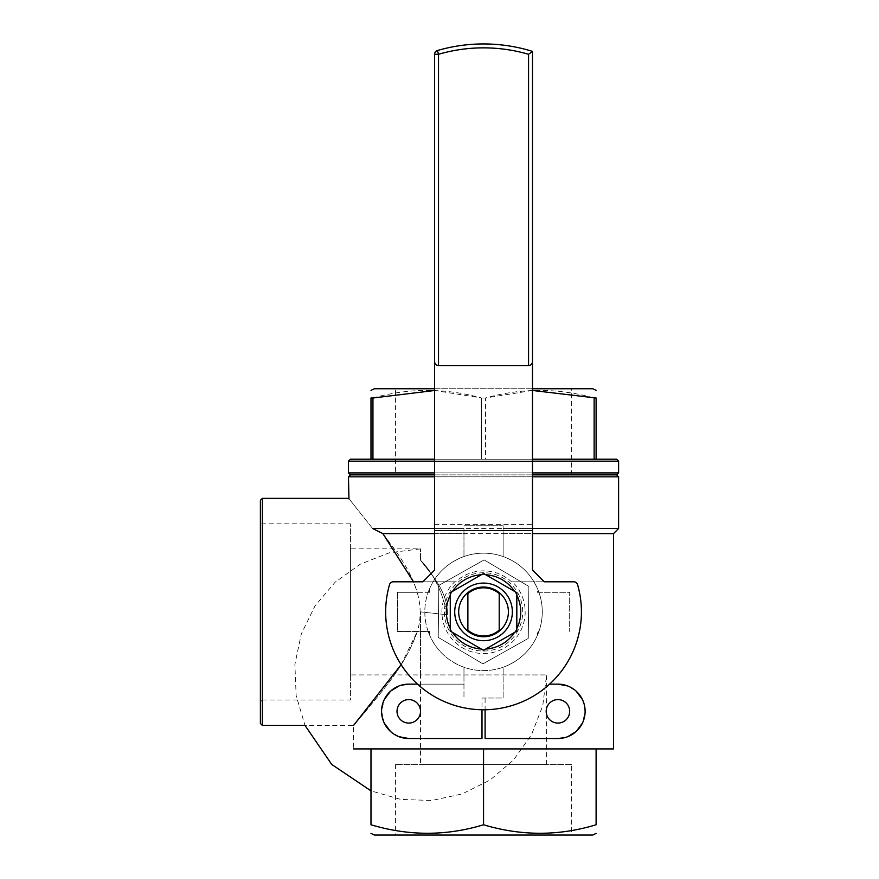 <?xml version="1.0" encoding="UTF-8"?>
<svg xmlns="http://www.w3.org/2000/svg" width="879" height="879" viewBox="0 0 879 879"><rect width="100%" height="100%" fill="white"/><g stroke="black" fill="none" stroke-linecap="round" stroke-linejoin="round"><path stroke-width="0.66" stroke-dasharray="4.39 3.3" d="M420.514 764.576L546.573 764.576L420.514 764.576L420.514 674.929L546.573 674.929L420.514 674.929L420.514 611.894L447.389 614.762C442.06 590.93 433.105 572.745 420.514 560.176L420.514 548.859L420.514 560.176C433.127 572.778 442.082 590.974 447.389 614.762L420.514 611.894L420.514 674.929L350.435 674.929L350.435 548.859L350.435 674.929M571.636 764.576L395.451 764.576L571.636 764.576L571.636 835.05L395.451 835.05L571.636 835.05M592.732 835.05L374.355 835.05M370.982 748.919L483.549 748.919L370.982 748.919L370.982 824.766C408.219 836.094 445.73 836.094 483.549 824.766C520.775 836.094 558.297 836.094 596.105 824.766L596.105 748.919L483.549 748.919L596.105 748.919M613.52 748.919L353.567 748.919L353.567 725.428L305.002 725.428L296.146 695.553L294.883 664.414L301.31 633.913L315.012 605.917L335.174 582.14L360.544 564.043L389.584 552.715L420.514 548.859L350.435 548.859M483.549 824.766L483.549 748.919M613.52 533.597L382.87 533.597C400.154 556.66 429.545 592.567 417.239 631.704C404.889 667.59 378.882 694.355 365.224 711.869C349.864 729.779 349.875 729.768 365.257 711.825C379.025 694.135 404.944 667.579 417.305 631.474L401.132 664.689M537.552 592.314L538.915 592.314A58.728 58.728 0 0 0 537.552 588.842L537.552 592.314L569.68 592.314L569.68 631.474L569.68 592.314L538.915 592.314A58.728 58.728 0 0 1 538.915 631.474L537.552 631.474L537.552 634.946C530.685 650.46 519.203 661.228 503.118 667.26L503.118 698.025L485.098 698.025L485.098 709.76M574.503 689.795L576.141 691.158M582.447 699.596L585.117 711.342L582.447 723.076M567.79 736.668L564.944 737.602M557.934 738.514L485.098 738.514M485.098 698.025L482 698.025L482 709.76M482 738.514L408.768 738.514M398.945 736.679L390.562 731.526M384.255 723.087L381.585 711.331L384.255 699.574M398.912 686.005L401.362 685.18M482 698.025L503.118 698.025L503.118 667.26A58.728 58.728 0 0 1 463.969 667.26L463.969 684.148L408.768 684.148M417.525 684.148L463.969 684.148L463.969 698.025L463.969 667.26C447.96 661.305 436.478 650.526 429.534 634.946L429.534 631.474L397.418 631.474L397.418 592.314L417.305 592.314L413.482 581.799M372.608 528.499C341.305 489.076 341.305 489.076 372.608 528.499L618.607 528.499M260.393 500.316L260.393 723.472M260.393 701.936L260.393 521.851L260.393 701.936L262.349 699.981L262.349 523.807L262.349 699.981L350.435 699.981L350.435 523.807L350.435 699.981M537.552 634.946A58.728 58.728 0 0 0 538.915 631.474L537.552 631.474M397.418 592.314L397.418 631.474L428.172 631.474A58.728 58.728 0 0 1 428.172 592.314L397.418 592.314M429.534 631.474L428.172 631.474A58.728 58.728 0 0 0 429.534 634.946M429.534 588.842L429.534 592.314L428.172 592.314A58.728 58.728 0 0 1 429.534 588.842C436.402 573.328 447.883 562.56 463.969 556.528A58.728 58.728 0 0 1 483.549 553.166A58.728 58.728 0 0 0 432.688 641.252A58.728 58.728 0 0 0 534.399 641.252A58.728 58.728 0 0 0 483.549 553.166A58.728 58.728 0 0 1 503.118 556.528C519.126 562.483 530.608 573.262 537.552 588.842M503.118 528.499L503.118 525.763L463.969 525.763L503.118 525.763L503.118 556.528L503.118 528.499L532.487 528.499M463.969 528.499L463.969 556.528L463.969 528.499L434.611 528.499M483.549 572.745A39.148 39.148 0 0 0 449.641 631.474A39.148 39.148 0 0 0 517.445 631.474A39.148 39.148 0 0 0 483.549 572.745A39.148 39.148 0 0 0 449.641 631.474A39.148 39.148 0 0 0 517.445 631.474A39.148 39.148 0 0 0 483.549 572.745M528.861 586.425L484.153 559.912L438.83 585.37L438.225 637.363L482.945 663.876L528.257 638.407L528.861 586.425L484.153 559.912L438.83 585.381L438.225 637.363L482.934 663.876L528.257 638.418L528.861 586.425A51.982 51.982 0 0 1 528.861 586.436M512.325 581.799L511.424 581.799A41.027 41.027 0 0 0 455.663 581.799L393.298 581.799A3.912 3.912 0 0 0 389.54 584.623A97.877 97.877 0 0 0 483.549 709.771A97.877 97.877 0 0 0 577.547 584.623A3.912 3.912 0 0 0 573.789 581.799L512.325 581.799A41.643 41.643 0 0 1 483.065 653.526A41.643 41.643 0 0 1 454.762 581.799M434.611 361.698A3.912 3.912 0 0 0 438.522 365.609C436.149 365.367 434.841 364.071 434.611 361.698L434.611 570.053L422.865 581.799L455.663 581.799M434.611 524.4L532.487 524.4L532.487 570.053L544.222 581.799L511.424 581.799M532.487 361.698C532.245 364.071 530.938 365.367 528.565 365.609A3.912 3.912 0 0 0 532.487 361.698L532.487 459.234L434.611 459.212L532.487 459.234L532.487 524.4M437.423 50.532A164.637 164.637 0 0 1 532.487 51.389L528.565 54.289L528.565 365.609L438.522 365.609L528.565 365.609L438.522 365.609L438.522 54.289L434.611 54.289A3.912 3.912 0 0 1 437.423 50.532L438.522 54.289A160.725 160.725 0 0 1 528.565 54.289M452.52 632.408L450.268 631.111L450.268 628.507A37.193 37.193 0 0 0 452.52 632.408L481.285 649.021A37.193 37.193 0 0 0 483.549 649.087A37.193 37.193 0 0 1 451.334 593.292A37.193 37.193 0 0 1 515.753 593.292A37.193 37.193 0 0 1 483.549 649.087A37.193 37.193 0 0 0 485.801 649.021L514.567 632.408A37.193 37.193 0 0 0 516.819 628.507L516.819 595.281A37.193 37.193 0 0 0 514.567 591.38L485.801 574.767A37.193 37.193 0 0 0 481.285 574.767L452.52 591.38A37.193 37.193 0 0 0 450.268 595.281L450.268 592.677L452.52 591.38M481.285 649.021L483.549 650.317L485.801 649.021M450.268 628.507L450.268 595.281M485.801 574.767L483.549 573.471L481.285 574.767M516.819 595.281L516.819 592.677L514.567 591.38M514.567 632.408L516.819 631.111L516.819 628.507M499.206 592.589A24.865 24.865 0 0 0 467.881 592.589L467.881 631.199A24.865 24.865 0 0 0 499.206 631.199L499.206 592.589A24.865 24.865 0 0 1 499.206 631.199M557.934 684.148L549.562 684.148M467.881 592.589A24.865 24.865 0 0 0 467.881 631.199M417.305 592.314L429.534 592.314M434.611 533.597L463.969 533.597M503.118 533.597L532.487 533.597M434.611 474.869L532.487 474.869M616.651 474.869L350.435 474.869M616.651 459.212L350.435 459.212M532.487 390.474L485.505 398L485.505 459.212L594.138 459.212L481.582 459.212L485.505 459.212L485.505 398L481.582 398L485.505 398C521.456 387.892 557.671 387.892 594.138 398L594.138 459.212L596.105 459.212L594.138 459.212M372.949 459.212L481.582 459.212L370.982 459.212L372.949 459.212L372.949 398L370.982 398L370.982 459.212M596.105 459.212L596.105 398L594.138 398M434.611 388.738L532.487 388.738M592.721 388.738L374.366 388.738M372.949 398C408.9 387.892 445.115 387.892 481.582 398L434.611 390.485M395.451 388.738L571.636 388.738L395.451 388.738L395.451 474.869L571.636 474.869L395.451 474.869M447.389 614.762C448.037 590.49 429.359 572.427 420.514 560.176C429.282 572.361 448.015 590.413 447.389 614.762M262.349 498.36L262.349 725.428M434.611 476.825L532.487 476.825M618.607 476.825L348.48 476.825M434.611 472.913L532.487 472.913M618.607 472.913L348.48 472.913M434.611 461.167L532.487 461.167M618.607 461.167L348.48 461.167M481.582 398L481.582 459.212L481.582 398M546.573 764.576L546.573 674.929L542.761 705.727L531.531 734.657L513.578 759.961L489.977 780.123L462.167 793.913L431.831 800.483L400.813 799.44L370.982 790.858M395.451 764.576L395.451 835.05M350.435 523.807L262.349 523.807L260.393 521.851M571.636 474.869L571.636 388.738"/><path stroke-width="1.32" d="M370.982 833.38L374.355 835.05L592.732 835.05L596.105 833.38M596.105 748.919L596.105 824.766C596.105 836.094 596.105 836.094 596.105 824.766C596.105 836.094 596.105 836.094 596.105 824.766C558.868 836.094 521.357 836.094 483.549 824.766C446.312 836.094 408.801 836.094 370.982 824.766C370.982 836.094 370.982 836.094 370.982 824.766C370.982 836.094 370.982 836.094 370.982 824.766L370.982 748.919M353.567 748.919L613.52 748.919L613.52 533.597L618.607 528.499L618.607 476.825L616.651 474.869L532.487 474.869M483.549 824.766L483.549 748.919M353.567 725.428L401.132 664.689M532.487 533.597L613.52 533.597M569.68 686.818L574.503 689.795M576.141 691.158L582.447 699.596M582.447 723.076L576.217 731.449M576.152 731.504L567.79 736.668M564.944 737.602L557.934 738.514A27.183 27.183 0 0 0 585.117 711.331A27.183 27.183 0 0 0 557.934 684.148L567.647 685.95M485.098 709.76L485.098 738.514L557.934 738.514M482 709.76L482 738.514L408.768 738.514L398.945 736.679M390.562 731.526L384.255 723.087M384.255 699.574L390.562 691.158M390.595 691.125L398.912 686.005M401.362 685.18L408.768 684.148L417.525 684.148M413.482 581.799L382.87 533.597L372.608 528.499C341.305 489.076 341.305 489.076 372.608 528.499L382.87 533.597L434.611 533.597M348.952 498.931L348.48 476.825L350.435 474.869L434.611 474.869M262.349 498.36L262.349 725.428L260.393 723.472L260.393 500.316L262.349 498.36L348.48 498.36M434.611 361.698L434.611 570.053L422.865 581.799L393.298 581.799A3.912 3.912 0 0 0 389.54 584.623A97.877 97.877 0 0 0 483.549 709.771A97.877 97.877 0 0 0 577.547 584.623A3.912 3.912 0 0 0 573.789 581.799L544.222 581.799L532.487 570.053L532.487 51.389L532.487 361.698C532.245 364.071 530.938 365.367 528.565 365.609L528.565 54.289L532.487 51.389A164.637 164.637 0 0 0 437.423 50.532A3.912 3.912 0 0 0 434.611 54.289L434.611 361.698C434.841 364.071 436.149 365.367 438.522 365.609C436.149 365.367 434.841 364.071 434.611 361.698L434.611 54.289L438.522 54.289L437.423 50.532A3.912 3.912 0 0 0 434.611 54.289M532.487 361.698C532.245 364.071 530.938 365.367 528.565 365.609L438.522 365.609L438.522 54.289A160.725 160.725 0 0 1 528.565 54.289M434.611 461.42L532.487 461.42M434.611 530.597L532.487 530.597M452.52 632.408A37.193 37.193 0 0 0 481.285 649.021M450.268 595.281A37.193 37.193 0 0 0 450.268 628.507M481.285 574.767A37.193 37.193 0 0 0 452.52 591.38M514.567 591.38A37.193 37.193 0 0 0 485.801 574.767M516.819 628.507A37.193 37.193 0 0 0 516.819 595.281M485.801 649.021A37.193 37.193 0 0 0 514.567 632.408M450.268 631.111L450.268 592.677L483.549 573.471L516.819 592.677L516.819 631.111L483.549 650.317L450.268 631.111M483.549 583.074A28.82 28.82 0 0 0 458.585 626.298A28.82 28.82 0 0 0 508.501 626.298A28.82 28.82 0 0 0 483.549 583.074M467.881 631.199A24.865 24.865 0 0 0 499.206 631.199A24.865 24.865 0 0 0 499.206 592.589A24.865 24.865 0 0 0 467.881 592.589A24.865 24.865 0 0 0 467.881 631.199L467.881 630.177A24.074 24.074 0 0 0 499.206 630.177L499.206 593.6A24.074 24.074 0 0 0 467.881 593.6L467.881 592.589A24.865 24.865 0 0 1 499.206 592.589L499.206 593.6M467.881 593.6L467.881 630.177M499.206 630.177L499.206 631.199M408.768 684.148A27.183 27.183 0 0 0 381.585 711.331A27.183 27.183 0 0 0 408.768 738.514M408.768 723.076A11.746 11.746 0 0 1 397.022 711.331A11.746 11.746 0 0 1 408.768 699.585A11.746 11.746 0 0 1 420.514 711.331A11.746 11.746 0 0 1 408.768 723.076M549.562 684.148L557.934 684.148M557.934 699.585A11.746 11.746 0 0 0 547.76 717.209A11.746 11.746 0 0 0 568.098 717.209A11.746 11.746 0 0 0 557.934 699.585M372.608 528.499L434.611 528.499M532.487 528.499L618.607 528.499M350.435 474.869L348.48 472.913L434.611 472.913M434.611 459.212L350.435 459.212L348.48 461.167L348.48 472.913M532.487 459.212L616.651 459.212L618.607 461.167L618.607 472.913L616.651 474.869M370.982 459.212L370.982 398C370.982 387.892 370.982 387.892 370.982 398C370.982 387.892 370.982 387.892 370.982 398L372.949 398L372.949 459.212M532.487 390.474L596.105 398L596.105 459.212M370.982 390.331L374.366 388.738L434.611 388.738M532.487 388.738L592.721 388.738L596.105 390.331M596.105 398C596.105 387.892 596.105 387.892 596.105 398C596.105 387.892 596.105 387.892 596.105 398M434.611 390.485L372.949 398M348.48 476.825L434.611 476.825M532.487 476.825L618.607 476.825M532.487 472.913L618.607 472.913M348.48 461.167L434.611 461.167M532.487 461.167L618.607 461.167M594.138 398L594.138 459.212M262.349 725.428L305.002 725.428L331.746 764.444L370.982 790.858"/></g></svg>
